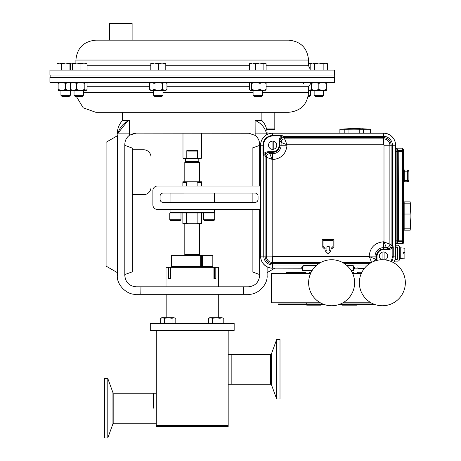 <?xml version="1.0" encoding="UTF-8"?>
<svg xmlns="http://www.w3.org/2000/svg" width="461" height="461" viewBox="0 0 461 461"><rect width="100%" height="100%" fill="white"/><g stroke="black" fill="none" stroke-linecap="round" stroke-linejoin="round"><path stroke-width="0.69" d="M266.567 128.953L274.808 128.953L274.808 112.3L122.568 112.3L122.568 120.448L129.345 120.448C123.606 122.891 119.837 127.115 118.033 133.12L129.345 133.12L129.345 120.448L127.472 121.312M250.202 133.264L136.053 133.12L129.293 135.378L134.203 133.269M248.398 133.12L255.158 135.378C258.045 137.672 259.537 140.663 259.635 144.351L259.635 186.042M261.877 112.3L261.877 120.448L255.106 120.448L255.158 135.378M259.635 209.409L259.635 275.574C258.921 282.351 255.175 286.091 248.398 286.805L136.053 286.805C129.276 286.091 125.53 282.351 124.816 275.574L124.816 144.351C124.914 140.663 126.4 137.672 129.293 135.378L129.345 133.12M124.816 145.371L132.307 148.096L132.307 271.829L124.816 274.554M132.307 194.686L143.544 194.686A7.491 7.491 0 0 0 151.029 187.195L151.029 157.236A7.491 7.491 0 0 0 143.544 149.744L132.307 149.744M274.779 268.204L267.121 272.624L267.121 266.861L267.121 275.424C267.968 284.76 257.584 295.144 248.249 294.297L243.644 294.297L243.489 286.805M266.781 134.67L266.418 133.12L255.106 133.12M243.644 294.297L136.202 294.297C126.861 295.144 116.483 284.76 117.33 275.424L117.33 138.26C117.33 132.497 117.33 132.497 117.33 138.26L118.033 133.12L127.426 121.335M267.121 133.506L267.121 134.491M117.33 272.624L117.33 135.77L106.093 142.259L106.093 266.135L117.33 272.624M140.957 286.805L140.807 294.297M118.033 133.12L117.33 138.26M266.418 133.12C264.631 127.138 260.863 122.914 255.106 120.448M259.635 145.371L252.144 148.096L252.144 186.042M259.635 274.554L252.144 271.829L252.144 209.409M252.144 202.373L252.144 193.084M76.284 96.332L83.182 107.793L95.79 112.3L288.661 112.3C300.745 111.118 307.378 104.486 308.553 92.407L308.553 86.714L311.336 82.64M263.375 82.34L334.53 82.34L334.53 77.425L49.921 77.425L49.921 82.34L263.375 82.34M75.892 63.076L75.892 60.051L308.553 60.051C307.378 47.967 300.745 41.334 288.661 40.159L95.79 40.159L109.643 40.159L109.643 23.499L132.111 23.499L132.111 40.159L144.005 40.159M263.375 70.118L49.921 70.118L49.921 75.028L334.53 75.028L334.53 70.118L263.375 70.118M325.138 250.801L328.088 253.752L331.038 250.801L329.269 250.801L329.269 246.675L326.907 246.675L326.907 250.801L325.138 250.801M371.537 262.476L369.18 256.114C370.091 247.459 374.868 242.676 383.523 241.771L389.885 244.123L389.885 145.238L383.996 145.238L383.996 241.771L386.353 247.661A3.538 3.527 -45 0 0 389.885 244.123L391.095 245.338L391.095 145.238L389.885 145.238A6.362 6.362 0 0 0 383.523 138.876L284.639 138.876L286.996 144.766L281.106 142.409L281.106 145.238A8.454 8.454 0 0 1 272.653 153.692L272.653 159.581C281.308 158.676 286.085 153.893 286.996 145.238L286.996 144.766L383.523 144.766A0.473 0.473 0 0 1 383.996 145.238M272.653 159.581L266.291 157.224L266.291 256.114L272.18 256.114L272.18 159.581L269.823 153.692A3.538 3.527 135 0 0 266.291 157.224L265.081 156.014L265.081 256.114L266.291 256.114A6.362 6.362 0 0 0 272.653 262.476L320.764 262.476M333.983 246.675L333.983 239.599L322.193 239.599L322.193 246.675L324.55 249.032L325.132 248.45L323.017 246.335L323.017 240.423L333.159 240.423L333.159 246.335L331.044 248.45L331.626 249.032L333.983 246.675M272.18 256.114A0.473 0.473 0 0 0 272.653 256.587L369.18 256.587L375.07 258.944L375.07 256.114A8.454 8.454 0 0 1 383.523 247.661L383.523 241.771M374.228 261.226A3.538 3.527 -45 0 0 375.07 258.944L376.418 260.793M383.523 144.766L383.523 137.666L283.429 137.666L284.639 138.876A3.538 3.527 135 0 0 281.106 142.409L279.758 140.559L279.758 145.238L286.996 145.238M387.563 248.871L388.202 249.003L388.202 249.597L383.523 249.597L383.523 249.003L388.202 249.003L392.916 246.623L392.432 245.609L391.095 245.338A3.538 3.527 -45 0 1 387.563 248.871L386.353 247.661L383.523 247.661L383.523 249.003A7.105 7.105 0 0 0 376.418 256.114L369.18 256.114M383.523 249.597C379.593 250.006 377.421 252.179 377.006 256.114L376.418 256.114L376.418 260.523M376.257 260.569A3.538 3.527 -45 0 0 376.28 260.154M268.613 152.482L267.974 152.349L267.974 151.755L272.653 151.755L272.653 152.349L267.974 152.349L263.266 154.729L263.744 155.743L265.081 156.014A3.538 3.527 135 0 1 268.613 152.482L269.823 153.692L272.653 153.692L272.653 152.349A7.105 7.105 0 0 0 279.758 145.238L279.17 145.238L279.17 140.559L279.758 140.559L282.144 135.851L281.498 135.937C280.063 137.107 279.285 138.652 279.17 140.559M272.653 151.755C276.583 151.346 278.755 149.174 279.17 145.238M267.974 151.755C266.13 151.859 264.585 152.637 263.352 154.089L263.352 145.238C263.946 139.631 267.046 136.531 272.653 135.937L281.498 135.937L281.498 135.517L283.158 136.335L283.429 137.666A3.538 3.527 135 0 0 279.896 141.199M282.305 135.695L283.158 136.335L383.523 136.335L383.523 137.666A7.572 7.572 0 0 1 391.095 145.238L392.432 145.238L392.432 245.609L393.066 246.462L393.25 247.263L392.824 247.263L393.066 246.462M388.202 249.597C390.046 249.493 391.591 248.715 392.824 247.263L392.824 256.114L391.112 261.485M346.966 265.611L353.028 265.611L354.561 268.135L364.582 268.135M316.972 265.017L272.653 265.017L272.653 268.135L301.615 268.135L303.148 265.611L316.286 265.611M272.653 256.587L272.653 263.686A7.572 7.572 0 0 1 265.081 256.114L263.75 256.114L263.75 155.743L263.11 154.89L262.926 154.089L263.352 154.089L263.11 154.89M393.25 247.263L393.25 256.114L395.613 256.114L395.613 145.238A12.09 12.09 0 0 0 383.523 133.148L272.653 133.148L272.653 135.517L281.498 135.517M354.486 267.662A0.588 0.553 -4.2 0 0 353.898 268.216L353.967 268.723A0.588 0.588 135 0 1 354.561 268.135L364.53 268.204M353.028 265.611L353.898 268.216L354.036 269.973L353.449 270.561L353.241 265.674M303.148 265.611L302.727 270.561L302.139 269.973L302.139 268.792L301.615 268.135A0.588 0.588 -135 0 1 302.209 268.723L302.935 265.674M301.69 267.662A0.588 0.553 -175.8 0 1 302.278 268.216L302.139 269.973M262.926 154.089L262.926 145.238L260.632 145.238L260.632 256.114A12.021 12.021 0 0 0 272.653 268.135L301.552 268.204M393.59 262.684A12.021 12.021 0 0 0 395.544 256.114L395.544 145.238L392.432 145.238A8.903 8.903 0 0 0 383.523 136.335L383.523 133.217L272.653 133.217A12.021 12.021 0 0 0 260.632 145.238L260.563 256.114L263.75 256.114A8.903 8.903 0 0 0 272.653 265.017L272.653 263.686L318.753 263.686M354.624 268.204L354.036 268.792L354.036 269.973M272.653 268.204A12.09 12.09 0 0 1 260.563 256.114M260.563 145.238A12.09 12.09 0 0 1 272.653 133.148M395.613 256.114A12.09 12.09 0 0 1 393.648 262.718M302.727 270.561L312.12 270.561L302.727 270.561M351.132 270.561L353.449 270.561L351.132 270.561M271.506 384.877L276.646 399.001L276.646 339.567L271.506 353.696L271.506 384.877L270.636 384.267L270.636 354.307L231.174 354.307L231.174 384.267L231.174 354.307L228.178 354.307M153.277 408.233L153.277 393.25L153.277 408.233M228.178 425.561L228.178 426.46L156.273 426.46L156.273 425.561L228.178 425.561L228.178 330.848L156.273 330.848L156.273 425.561M234.165 323.357L150.28 323.357L150.28 330.399L234.165 330.399L234.165 323.357M276.646 399.001L280.006 399.001L280.006 339.567L276.646 339.567M104.445 378.51L104.445 437.95L107.799 437.95L107.799 378.51L104.445 378.51M371.076 302.796L342.892 302.796M320.36 302.796L271.471 302.796L271.471 273.31L310.651 273.31M361.366 273.31L352.602 273.31M184.723 255.354L184.809 254.322L199.642 254.322L199.642 223.718M199.728 255.354L199.717 254.397L199.699 255.354M403.577 149.37L402.395 148.188L403.577 149.37L403.577 242.549L403.219 243.396M403.577 180.626L404.752 180.626L404.752 170.011A1.181 1.181 0 0 1 403.577 168.83L403.577 168.83A1.181 1.181 0 0 0 404.752 170.011L407.703 170.011A1.181 1.181 0 0 1 408.884 171.187L403.577 171.187M404.752 181.807L404.752 180.626L408.884 180.626A1.181 1.181 0 0 1 407.703 181.807L404.752 181.807A1.181 1.181 0 0 0 403.577 182.982M402.862 243.633L402.395 243.725L403.577 242.549M395.613 243.725L396.143 243.725A1.181 1.181 0 0 0 397.324 242.549L396.143 243.725L402.395 243.725L402.395 241.368L398.506 241.368L397.595 241.795M403.577 240.187A1.181 1.181 0 0 1 402.395 241.368A1.181 1.181 0 0 0 403.577 240.187L402.395 240.187L402.395 241.368M395.613 148.188L402.395 148.188L402.395 150.545A1.181 1.181 0 0 1 403.577 151.727L402.395 151.727L402.395 240.187L398.506 240.187L398.506 241.368A1.181 1.181 0 0 0 397.324 242.549L397.324 149.37L398.506 150.545L402.395 150.545A1.181 1.181 0 0 1 403.577 151.727M396.46 148.235L397.042 148.603M398.229 150.517L398.506 240.187L395.613 240.187M408.884 180.626L408.884 171.187A1.181 1.181 0 0 0 407.703 170.011L407.703 181.807A1.181 1.181 0 0 0 408.884 180.626M397.324 149.37A1.181 1.181 0 0 0 396.143 148.188A1.181 1.181 0 0 1 397.324 149.37A1.181 1.181 0 0 0 398.506 150.545A1.181 1.181 0 0 1 397.324 149.37M166.012 286.805L166.012 267.334L168.645 267.334L168.645 278.571L170.518 278.571L170.518 267.334L213.933 267.334L213.933 278.571L215.806 278.571L215.806 267.334L218.439 267.334L218.439 286.805M215.806 267.334L213.933 267.334M170.518 267.334L168.645 267.334M170.518 278.571L170.011 278.571L170.011 267.334M214.434 267.334L214.434 278.571L213.933 278.571M214.394 212.423L213.795 213.022L170.656 213.022L170.057 212.423L214.394 212.423L214.394 209.409M170.057 212.423L170.057 209.409M197.873 213.022L197.873 223.118L201.59 223.118L201.59 213.022M201.59 223.118L201.59 223.718L196.605 223.718L197.873 223.118M182.861 213.022L182.861 223.118L186.572 223.118L186.572 213.022M186.572 223.118L187.846 223.718L196.605 223.718M187.846 223.718L182.861 223.718L182.861 223.118M214.186 202.373L170.265 202.373M170.069 193.084L170.057 202.16M214.377 193.084L170.057 193.101M214.394 193.101L214.394 202.16M186.572 186.042L186.572 182.406L182.861 182.406L182.861 186.042M182.861 182.406L182.861 181.807L187.846 181.807L186.572 182.406M201.59 186.042L201.59 182.406L197.873 182.406L197.873 186.042M197.873 182.406L196.605 181.807L187.846 181.807M196.605 181.807L201.59 181.807L201.59 182.406M201.469 158.135L201.019 158.584L196.83 158.584L197.642 158.135L201.469 158.135L201.469 133.12M184.809 181.807L184.809 162.399L185.633 161.575L198.818 161.575L199.642 162.399L199.642 181.807M185.633 161.575L185.633 158.584M198.818 161.575L198.818 158.584M196.83 158.584L183.432 158.584L182.982 158.135L182.982 133.12M182.982 158.135L186.809 158.135L187.621 158.584M186.809 150.643L197.642 150.643L196.83 151.093L187.621 151.093L186.809 150.643L186.809 158.135M197.642 158.135L197.642 150.643M184.809 162.399L199.642 162.399M209.467 266.435L202.35 266.435L202.35 255.354L212.821 255.354L212.821 266.435L209.467 266.435M171.63 266.435L200.679 266.435L200.679 255.354L171.63 255.354L171.63 266.435L171.63 255.354M200.679 266.435L202.35 266.435M200.679 255.354L202.35 255.354M201.716 255.354L201.716 266.435M370.54 129.259L370.177 129.259L370.177 133.148M360.346 128.671L348.723 128.705L339.884 129.259L339.884 133.148M348.032 133.148L348.032 129.259L353.904 129.184L359.776 129.259L359.776 133.148M363.354 133.148L363.354 129.259L359.776 129.259M363.354 129.259L370.177 129.259M355.218 128.671L358.462 128.705M348.032 129.259L344.816 129.259L344.816 133.148M339.895 133.148L339.895 129.259L344.816 129.259M350.089 128.671L351.974 128.705M404.164 203.036L403.577 203.036M404.164 228.984L403.577 228.984M410.198 201.855L411.079 216.007L410.198 230.166L404.164 230.166L404.164 217.978L410.123 217.978L410.123 214.042L404.164 214.042L404.164 201.855L410.198 201.855L410.123 214.042M404.164 217.978L404.164 214.042M410.123 217.978L410.123 228.195L404.164 228.195M410.198 230.166L410.123 228.195M404.164 203.825L410.123 203.825M260.563 186.042L157.385 186.042A4.495 4.495 0 0 0 152.891 190.537L152.891 204.92A4.495 4.495 0 0 0 157.385 209.409L260.563 209.409M258.051 196.081A2.997 2.997 0 0 0 255.054 193.084L163.079 193.084A2.997 2.997 0 0 0 160.082 196.081L160.082 199.377A2.997 2.997 0 0 0 163.079 202.373L255.054 202.373A2.997 2.997 0 0 0 258.051 199.377L258.051 196.081M321.599 304.686L306.265 304.686L306.738 305.159L321.127 305.159L321.599 304.565M310.858 272.866L309.216 272.866L309.216 273.31M311.221 272.128L309.953 272.128L309.216 272.866M356.987 304.686L341.653 304.686L342.125 305.159L356.514 305.159L356.987 304.565M354.036 273.31L354.036 272.866L352.4 272.866M354.036 272.866L353.299 272.128L352.031 272.128M83.395 95.341L74.037 95.341L75.022 96.332L82.404 96.332L83.395 95.341L83.395 90.517M87.071 70.118L87.071 63.745L85.948 63.076M80.952 70.118L80.952 63.745L84.011 63.076L87.071 63.745M72.602 70.118L72.602 63.745L76.774 63.076L80.952 63.745M70.36 70.118L70.36 63.745L71.478 63.076L72.602 63.745M71.225 63.076L65.623 63.076L69.945 63.745L70.81 63.33M86.466 63.226L71.478 63.076M308.553 63.526L311.325 63.082M308.34 95.341L310.414 95.341L310.414 90.517M308.167 96.332L309.423 96.332L310.414 95.341M311.031 63.076L308.553 63.076M254.195 96.332L261.45 96.332L262.442 95.341L262.442 90.517M254.069 96.332L253.077 95.341L262.442 95.341M266.112 70.118L266.112 63.745L265.248 63.076L259.699 63.076L263.876 63.745L264.994 63.076M263.876 70.118L263.876 63.745M255.521 63.745L259.699 63.076L252.467 63.076L255.521 63.745L255.521 70.118M249.407 70.118L249.407 63.745L252.467 63.076L250.006 63.226M250.525 63.076L249.407 63.745M274.808 128.953L274.358 129.403L266.671 129.403M109.643 23.499L110.093 23.05L131.662 23.05L132.111 23.499M162.981 95.341L153.622 95.341L154.608 96.332L161.99 96.332L162.981 95.341L162.981 90.517M165.793 63.745L165.793 63.076L162.047 63.076L165.793 63.745L165.793 70.118M158.302 63.745L162.047 63.076L154.556 63.076L158.302 63.745L158.302 70.118M150.81 63.745L154.556 63.076L150.81 63.076L150.81 70.118M323.513 95.341L314.148 95.341L315.14 96.332L322.521 96.332L323.513 95.341L323.513 90.517M310.178 70.118L310.178 63.745L312.345 63.076L311.244 63.255M327.477 70.118L327.477 63.745L325.316 63.076L318.828 63.076L323.155 63.745L326.319 63.076L327.477 63.745M323.155 70.118L323.155 63.745M314.506 63.745L318.828 63.076L312.345 63.076L314.506 63.745L314.506 70.118M312.345 63.076L311.336 63.076L310.178 63.745M70.303 95.341L60.938 95.341L61.93 96.332L69.311 96.332L70.303 95.341L70.303 90.517M69.945 70.118L69.945 63.745M61.296 63.745L65.623 63.076L59.135 63.076L61.296 63.745L61.296 70.118M56.974 63.745L59.135 63.076L58.132 63.076L56.974 63.745L56.974 70.118M331.626 259.745A22.998 22.998 0 0 1 354.624 282.749A22.998 22.998 0 0 1 331.626 305.747A22.998 22.998 0 0 1 308.628 282.749A22.998 22.998 0 0 1 331.626 259.745M382.342 259.745A22.998 22.998 0 0 1 405.346 282.749A22.998 22.998 0 0 1 382.342 305.747A22.998 22.998 0 0 1 359.344 282.749A22.998 22.998 0 0 1 382.342 259.745M220.006 323.357L220.006 318.309L221.897 317.727L223.792 318.309L221.897 317.727L223.792 318.309L223.792 323.357M212.429 323.357L212.429 318.309L216.215 317.727L220.006 318.309M208.637 323.357L208.637 318.309L210.533 317.727L212.429 318.309M221.897 317.727L209.657 317.727L208.637 318.309M172.022 323.357L172.022 318.309L173.918 317.727L175.808 318.309L173.918 317.727L175.808 318.309L175.808 323.357M164.444 323.357L164.444 318.309L168.236 317.727L172.022 318.309M160.659 323.357L160.659 318.309L162.554 317.727L164.444 318.309M173.918 317.727L161.673 317.727L160.659 318.309L161.673 317.727M214.693 219.764L213.944 220.514L204.206 220.514L203.462 219.764L214.693 219.764L214.693 213.022L209.075 213.022M180.989 219.764L180.239 220.514L170.507 220.514L169.757 219.764L180.989 219.764L180.989 213.022M175.376 213.022L169.757 213.022L169.757 219.764M70.994 90.304L80.652 90.517L84.83 89.469L84.83 83.389L80.652 82.34L76.474 83.389L76.474 89.469L80.652 90.517L86.207 90.517L86.466 90.275L85.948 90.517L84.83 89.469M71.478 82.34L70.36 83.389L70.36 89.469L73.42 90.517L76.474 89.469M70.36 83.389L73.42 82.34L76.474 83.389M86.207 82.34L87.071 83.389L87.071 89.469L85.948 90.517M85.948 82.34L84.83 83.389M71.478 90.517L70.36 89.469M308.553 90.517L312.967 90.517M302.796 82.98L303.494 83.389M308.553 90.465L311.336 89.693M310.743 82.922L311.336 83.159M250.271 82.34L249.407 83.389L249.407 89.469L250.271 90.517L265.513 90.275M250.525 82.34L251.643 83.389L255.82 82.34L259.998 83.389L259.998 89.469L263.058 90.517L266.112 89.469L264.994 90.517M259.998 83.389L263.058 82.34L266.112 83.389L266.112 89.469M266.112 83.389L264.994 82.34M250.525 90.517L251.643 89.469L255.82 90.517L259.998 89.469M251.643 83.389L251.643 89.469M395.613 247.263L397.676 247.263L397.676 259.059L395.25 259.059M65.623 89.469L69.363 90.517L61.878 90.517L65.623 89.469L65.623 83.389L61.878 82.34L58.132 83.389L58.132 89.469L61.878 90.517L58.132 90.517L58.132 89.469M58.132 82.34L58.132 83.389M70.994 82.548L69.363 82.34L65.623 83.389M150.81 82.34L149.652 83.389L151.813 82.34L149.652 83.389L149.652 89.469L151.813 90.517L149.652 89.469L150.81 90.517L164.79 90.517L166.951 89.469L166.951 83.389L164.79 82.34L162.624 83.389L162.624 89.469L164.79 90.517L165.793 90.517L166.951 89.469M151.813 82.34L153.98 83.389L153.98 89.469L158.302 90.517L162.624 89.469M153.98 83.389L158.302 82.34L162.624 83.389M164.888 82.34L165.885 82.623M164.888 90.517L165.885 90.229M151.813 90.517L153.98 89.469M311.336 82.34L311.336 90.517L326.319 90.517L326.319 82.34M311.336 89.469L315.082 90.517L318.828 89.469L322.573 90.517L326.319 89.469M311.336 83.389L315.082 82.34L318.828 83.389L318.828 89.469M318.828 83.389L322.573 82.34L326.319 83.389M404.873 253.873L403.219 253.873L404.873 253.873L404.873 258.108L400.742 258.471M404.873 252.455L403.219 252.455L404.873 252.455L404.873 248.214L400.742 247.857M403.219 253.873L403.219 252.455M324.354 304.565L278.548 304.565L278.548 303.978L322.781 303.978M340.472 303.978L373.496 303.978M338.898 304.565L375.075 304.565M268.527 145.238A4.126 4.126 0 0 1 273.24 141.152A4.126 4.126 0 0 1 273.24 149.324A4.126 4.126 0 0 1 268.527 145.238M273.24 141.152L273.24 149.324M272.065 149.324L272.065 141.152M381.593 259.756A4.126 4.126 0 0 1 384.111 252.023A4.126 4.126 0 0 1 385.125 259.918M384.111 252.023L384.111 259.814M382.935 259.756L382.935 252.023M395.613 245.2L397.676 245.2A1.769 1.769 0 0 1 399.445 246.969L399.445 259.353A1.769 1.769 0 0 1 397.676 261.122L394.524 261.122M395.613 246.969L397.088 246.969A0.588 0.588 0 0 1 397.676 247.563L397.676 258.765A0.588 0.588 0 0 1 397.088 259.353L395.169 259.353M399.445 247.77L400.742 247.77L400.742 258.586L399.445 258.586M87.071 86.714L149.652 86.714M166.951 86.714L249.407 86.714M162.981 92.407L253.077 92.407M262.442 92.407L308.553 92.407M266.112 86.714L308.553 86.714M83.395 92.407L153.622 92.407M308.553 60.051L308.553 65.739L266.112 65.739M249.407 65.739L165.793 65.739M150.81 65.739L87.071 65.739M342.494 262.476L371.48 262.476M344.5 263.686L369.474 263.686M367.694 265.017L346.28 265.017M377.006 256.114L377.006 260.373M395.613 145.238L395.544 145.238A12.021 12.021 0 0 0 383.523 133.217L383.523 133.148M392.824 256.114L393.25 256.114A9.727 9.727 0 0 1 391.516 261.652M263.352 145.238L262.926 145.238A9.727 9.727 0 0 1 272.653 135.517L272.653 135.937M107.799 378.51L112.945 392.639L112.945 423.82L113.815 423.21L156.273 423.21M112.945 392.639L113.815 393.25L113.815 423.21M402.395 150.545L402.395 151.727L396.143 151.727L396.143 148.188M395.613 151.727L396.143 151.727L396.143 243.725A1.181 1.181 0 0 0 397.324 242.549A1.181 1.181 0 0 1 398.506 241.368M122.568 120.448C119.145 124.124 117.394 128.475 117.33 133.5M261.877 120.448C265.305 124.124 267.052 128.475 267.121 133.5M308.553 65.739L310.178 69.144M75.892 60.051C77.073 47.967 83.706 41.334 95.79 40.159M50.145 75.028L50.145 77.425M334.306 75.028L334.306 77.425M113.815 393.25L156.273 393.25M270.636 384.267L228.178 384.267M209.392 266.435L209.392 267.334M218.289 294.297L218.289 317.727M166.162 294.297L166.162 317.727M175.059 266.435L175.059 267.334M271.506 353.696L270.636 354.307M112.945 423.82L107.799 437.95M184.809 254.322L184.809 223.718M361.706 128.705L370.552 129.259L370.552 133.148M306.265 303.978L306.265 302.796M321.599 303.978L321.599 303.447M341.653 303.978L341.653 303.447M356.987 303.978L356.987 302.796M74.037 95.341L74.037 90.517M253.077 95.341L253.077 90.517M153.622 95.341L153.622 90.517M314.148 95.341L314.148 90.517M60.938 95.341L60.938 90.517M219.96 330.848L219.96 330.399M212.469 330.848L212.469 330.399M164.491 330.848L164.491 330.399L164.491 330.848M171.976 330.848L171.976 330.399M212.821 212.602L213.241 213.022M203.462 213.022L203.462 219.764M205.329 212.602L204.915 213.022M179.116 212.602L179.536 213.022M171.63 212.602L171.21 213.022M357.869 267.668L359.05 268.849L360.099 268.21M364.017 268.849L359.05 268.849M165.793 82.34L166.951 83.389M285.624 273.615L286.805 272.434L305.678 272.434L306.859 273.615M287.987 273.615L286.805 272.434M304.496 273.615L305.678 272.434M356.393 273.431L357.575 272.249L361.879 272.249M358.756 273.431L357.575 272.249"/></g></svg>

